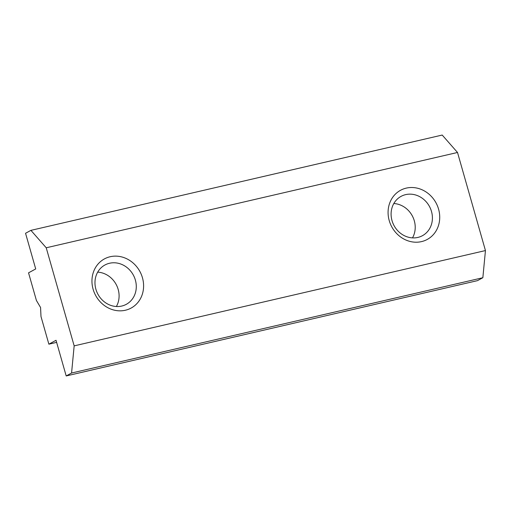 <?xml version="1.0" encoding="UTF-8"?>
<svg xmlns="http://www.w3.org/2000/svg" width="511" height="511" viewBox="0 0 511 511"><rect width="100%" height="100%" fill="white"/><g stroke="black" fill="none" stroke-linecap="round" stroke-linejoin="round"><path stroke-width="0.77" d="M121.72 306.057A22.375 20.127 -118.5 0 1 96.777 291.8A22.375 20.127 -118.5 0 1 104.94 264.992A22.375 20.127 -118.5 0 1 109.533 263.254A22.375 20.127 -118.5 0 1 134.482 277.505A22.375 20.127 -118.5 0 1 126.313 304.313A22.375 20.127 -118.5 0 1 121.72 306.057M125.399 310.234A27.971 25.16 -118.5 0 1 93.098 289.2A27.971 25.16 -118.5 0 1 110.152 256.733A27.971 25.16 -118.5 0 1 142.454 277.767A27.971 25.16 -118.5 0 1 125.399 310.234M417.845 237.43A22.375 20.127 -118.5 0 1 392.902 223.179A22.375 20.127 -118.5 0 1 401.065 196.371A22.375 20.127 -118.5 0 1 405.657 194.627A22.375 20.127 -118.5 0 1 430.601 208.884A22.375 20.127 -118.5 0 1 422.437 235.692A22.375 20.127 -118.5 0 1 417.845 237.43M421.518 241.614A27.971 25.16 -118.5 0 1 389.222 220.58A27.971 25.16 -118.5 0 1 406.277 188.112A27.971 25.16 -118.5 0 1 438.579 209.146A27.971 25.16 -118.5 0 1 421.518 241.614M393.815 203.519A22.375 20.127 -118.5 0 1 412.243 215.763A22.375 20.127 -118.5 0 1 412.498 237.883M48.871 344.178L40.995 316.533L40.567 307.494L36.422 300.481L28.546 272.836L35.713 268.946L25.55 233.278L30.922 230.359L442.207 135.051L457.511 152.476L485.45 250.562L482.85 277.722L477.478 280.641L66.194 375.949L56.031 340.281L48.871 344.178L56.632 342.376M97.69 272.139A22.375 20.127 -118.5 0 1 116.118 284.384A22.375 20.127 -118.5 0 1 116.374 306.504M30.922 230.359L46.226 247.784L74.165 345.87L71.566 373.03L482.85 277.722M71.566 373.03L66.194 375.949M74.165 345.87L485.45 250.562M46.226 247.784L457.511 152.476"/></g></svg>

